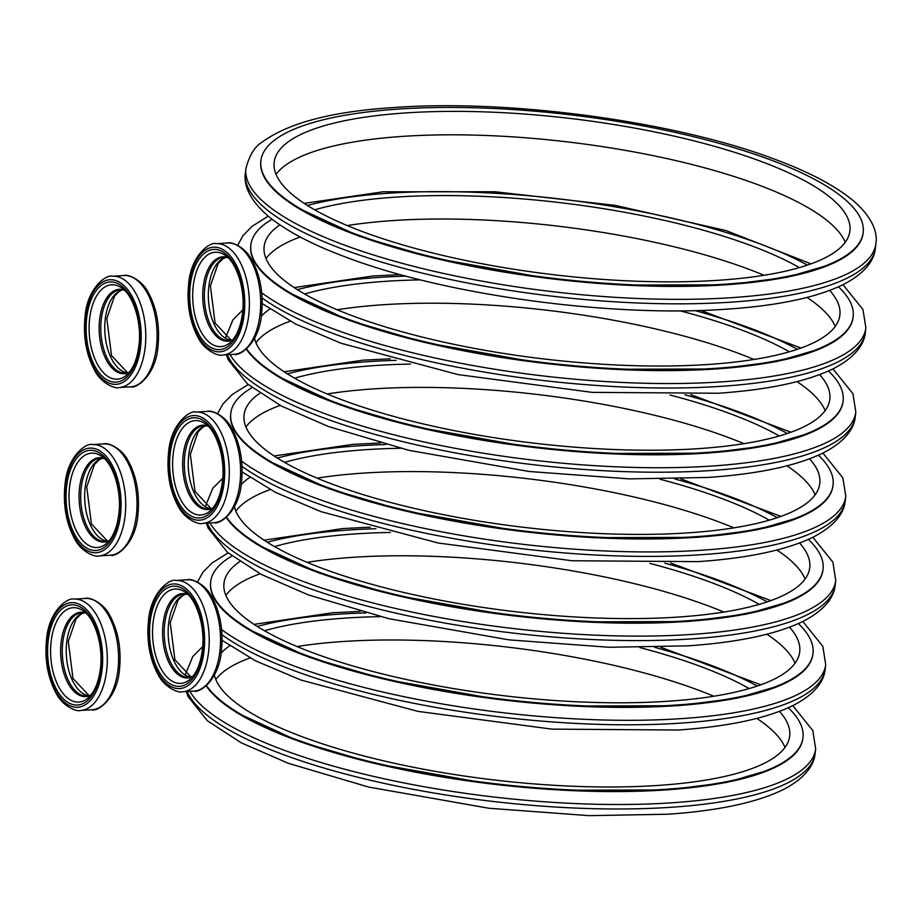 <?xml version="1.0" encoding="UTF-8"?>
<svg xmlns="http://www.w3.org/2000/svg" width="922" height="922" viewBox="0 0 922 922"><rect width="100%" height="100%" fill="white"/><g stroke="black" fill="none" stroke-linecap="round" stroke-linejoin="round"><path stroke-width="1.38" d="M788.31 707.762A303.28 82.196 -173.2 0 1 802.958 737.669L802.878 738.315A303.28 82.196 -173.2 0 1 669.199 789.67A303.28 82.196 -173.2 0 1 660.763 790.235A303.28 82.196 -173.2 0 1 318.447 747.846A303.28 82.196 -173.2 0 1 206.159 685.841M257.25 626.441A303.28 82.196 -173.2 0 1 342.777 613.937A303.28 82.196 -173.2 0 1 365.93 612.923M654.77 647.359A303.28 82.196 -173.2 0 1 757.216 686.06M802.958 737.669A303.28 82.196 -173.2 0 1 660.844 789.589A303.28 82.196 -173.2 0 1 206.482 685.565M215.817 679.549A289.9 78.566 -173.2 0 1 250.023 657.974M297.034 646.541A289.9 78.566 -173.2 0 1 346.995 641.263A289.9 78.566 -173.2 0 1 713.824 696.237M779.47 711.392A289.9 78.566 -173.2 0 1 789.67 736.09A289.9 78.566 -173.2 0 1 653.825 785.705A289.9 78.566 -173.2 0 1 214.388 675.135M221.13 653.041A289.9 78.566 -173.2 0 1 229.67 645.838M264.464 630.763A289.9 78.566 -173.2 0 1 349.784 617.809A289.9 78.566 -173.2 0 1 380.371 616.645M756.824 718.411A289.9 78.566 -173.2 0 1 785.002 747.419M639.856 647.59A289.9 78.566 -173.2 0 1 749.183 688.561M828.463 371.001A303.28 82.196 -173.2 0 1 843.111 400.897L843.031 401.543A303.28 82.196 -173.2 0 1 709.352 452.898A303.28 82.196 -173.2 0 1 683.963 454.281A303.28 82.196 -173.2 0 1 358.6 411.074A303.28 82.196 -173.2 0 1 246.312 349.081M297.403 289.669A303.28 82.196 -173.2 0 1 399.883 276.346A303.28 82.196 -173.2 0 1 406.083 276.151M694.923 310.587A303.28 82.196 -173.2 0 1 797.38 349.288M843.111 400.897A303.28 82.196 -173.2 0 1 684.043 453.636A303.28 82.196 -173.2 0 1 246.635 348.793M255.97 342.777A289.9 78.566 -173.2 0 1 290.176 321.202M337.187 309.769A289.9 78.566 -173.2 0 1 403.363 303.707A289.9 78.566 -173.2 0 1 753.989 359.465M819.623 374.62A289.9 78.566 -173.2 0 1 829.823 399.318A289.9 78.566 -173.2 0 1 677.774 449.717A289.9 78.566 -173.2 0 1 254.553 338.362M261.295 316.269A289.9 78.566 -173.2 0 1 269.823 309.066M304.617 293.991A289.9 78.566 -173.2 0 1 406.153 280.265A289.9 78.566 -173.2 0 1 420.524 279.873M796.988 381.639A289.9 78.566 -173.2 0 1 825.155 410.647M680.01 310.818A289.9 78.566 -173.2 0 1 789.347 351.789M808.387 539.382A303.28 82.196 -173.2 0 1 823.035 569.289L822.954 569.934A303.28 82.196 -173.2 0 1 689.276 621.278A303.28 82.196 -173.2 0 1 680.839 621.843A303.28 82.196 -173.2 0 1 338.524 579.454A303.28 82.196 -173.2 0 1 226.236 517.461M277.326 458.061A303.28 82.196 -173.2 0 1 362.853 445.557A303.28 82.196 -173.2 0 1 386.007 444.531M674.846 478.979A303.28 82.196 -173.2 0 1 777.304 517.68M823.035 569.289A303.28 82.196 -173.2 0 1 680.92 621.197A303.28 82.196 -173.2 0 1 226.558 517.184M235.894 511.168A289.9 78.566 -173.2 0 1 270.1 489.594M317.11 478.149A289.9 78.566 -173.2 0 1 367.071 472.871A289.9 78.566 -173.2 0 1 733.912 527.857M799.547 543.012A289.9 78.566 -173.2 0 1 809.747 567.698A289.9 78.566 -173.2 0 1 673.901 617.325A289.9 78.566 -173.2 0 1 234.465 506.743M241.207 484.661A289.9 78.566 -173.2 0 1 249.747 477.446M284.541 462.383A289.9 78.566 -173.2 0 1 369.872 449.429A289.9 78.566 -173.2 0 1 400.448 448.265M776.9 550.019A289.9 78.566 -173.2 0 1 805.079 579.039M659.933 479.21A289.9 78.566 -173.2 0 1 769.271 520.181M798.348 623.572A303.28 82.196 -173.2 0 1 812.997 653.479L812.916 654.124A303.28 82.196 -173.2 0 1 679.237 705.48A303.28 82.196 -173.2 0 1 670.801 706.033A303.28 82.196 -173.2 0 1 328.486 663.656A303.28 82.196 -173.2 0 1 210.619 582.301L210.7 581.655A303.28 82.196 -173.2 0 1 231.964 556.035M267.288 542.251A303.28 82.196 -173.2 0 1 352.815 529.747A303.28 82.196 -173.2 0 1 375.969 528.732M664.808 563.169A303.28 82.196 -173.2 0 1 767.254 601.87M812.997 653.479A303.28 82.196 -173.2 0 1 670.882 705.388A303.28 82.196 -173.2 0 1 361.205 672.599A303.28 82.196 -173.2 0 1 210.7 581.655M225.855 595.358A289.9 78.566 -173.2 0 1 260.062 573.784M307.072 562.339A289.9 78.566 -173.2 0 1 357.033 557.061A289.9 78.566 -173.2 0 1 723.862 612.047M789.509 627.202A289.9 78.566 -173.2 0 1 799.708 651.889A289.9 78.566 -173.2 0 1 663.863 701.515A289.9 78.566 -173.2 0 1 367.855 670.167A289.9 78.566 -173.2 0 1 223.988 583.246A289.9 78.566 -173.2 0 1 239.708 561.636M274.502 546.573A289.9 78.566 -173.2 0 1 359.822 533.619A289.9 78.566 -173.2 0 1 390.409 532.455M766.862 634.221A289.9 78.566 -173.2 0 1 795.041 663.229M649.895 563.4A289.9 78.566 -173.2 0 1 759.232 604.371M838.501 286.8A303.28 82.196 -173.2 0 1 853.15 316.707L853.081 317.352A303.28 82.196 -173.2 0 1 719.391 368.708A303.28 82.196 -173.2 0 1 533.504 361.989A303.28 82.196 -173.2 0 1 368.639 326.884A303.28 82.196 -173.2 0 1 250.772 245.529L250.853 244.883A303.28 82.196 -173.2 0 1 272.128 219.263M307.441 205.479A303.28 82.196 -173.2 0 1 570.43 200.247A303.28 82.196 -173.2 0 1 807.418 265.098M853.15 316.707A303.28 82.196 -173.2 0 1 533.573 361.343A303.28 82.196 -173.2 0 1 250.853 244.883M266.009 258.586A289.9 78.566 -173.2 0 1 300.215 237.012M347.225 225.579A289.9 78.566 -173.2 0 1 566.823 227.25A289.9 78.566 -173.2 0 1 764.027 275.275M829.662 290.43A289.9 78.566 -173.2 0 1 839.861 315.128A289.9 78.566 -173.2 0 1 534.391 357.794A289.9 78.566 -173.2 0 1 264.141 246.474A289.9 78.566 -173.2 0 1 279.862 224.876M314.667 209.801A289.9 78.566 -173.2 0 1 569.612 203.808A289.9 78.566 -173.2 0 1 799.386 267.599M807.027 297.449A289.9 78.566 -173.2 0 1 835.205 326.457M818.425 455.191A303.28 82.196 -173.2 0 1 833.073 485.099L832.992 485.744A303.28 82.196 -173.2 0 1 699.314 537.088A303.28 82.196 -173.2 0 1 675.884 538.39A303.28 82.196 -173.2 0 1 348.562 495.264A303.28 82.196 -173.2 0 1 230.696 413.92L230.777 413.275A303.28 82.196 -173.2 0 1 252.04 387.655M287.364 373.859A303.28 82.196 -173.2 0 1 387.897 360.617A303.28 82.196 -173.2 0 1 396.045 360.341M684.885 394.789A303.28 82.196 -173.2 0 1 787.342 433.478M833.073 485.099A303.28 82.196 -173.2 0 1 675.953 537.745A303.28 82.196 -173.2 0 1 373.836 502.167A303.28 82.196 -173.2 0 1 230.777 413.275M245.932 426.967A289.9 78.566 -173.2 0 1 280.138 405.403M327.149 393.959A289.9 78.566 -173.2 0 1 391.447 387.966A289.9 78.566 -173.2 0 1 743.95 443.655M809.585 458.822A289.9 78.566 -173.2 0 1 819.785 483.508A289.9 78.566 -173.2 0 1 669.603 533.838A289.9 78.566 -173.2 0 1 380.809 499.828A289.9 78.566 -173.2 0 1 244.065 414.854A289.9 78.566 -173.2 0 1 259.785 393.256M294.579 378.193A289.9 78.566 -173.2 0 1 394.247 364.524A289.9 78.566 -173.2 0 1 410.486 364.075M786.95 465.829A289.9 78.566 -173.2 0 1 815.117 494.837M669.971 395.008A289.9 78.566 -173.2 0 1 779.309 435.991M863.188 232.517L863.119 233.162A303.28 82.196 -173.2 0 1 729.429 284.518A303.28 82.196 -173.2 0 1 378.677 242.693A303.28 82.196 -173.2 0 1 363.464 237.588A303.28 82.196 -173.2 0 1 260.822 161.338L260.891 160.693A303.28 82.196 -173.2 0 1 442.041 107.471A303.28 82.196 -173.2 0 1 760.546 156.267A303.28 82.196 -173.2 0 1 863.188 232.517A303.28 82.196 -173.2 0 1 682.049 285.739A303.28 82.196 -173.2 0 1 363.545 236.942A303.28 82.196 -173.2 0 1 260.891 160.693M276.047 174.396A289.9 78.566 -173.2 0 1 464.769 134.912A289.9 78.566 -173.2 0 1 748.987 181.496A289.9 78.566 -173.2 0 1 845.244 242.267M372.304 235.156A289.9 78.566 -173.2 0 1 274.18 162.284A289.9 78.566 -173.2 0 1 447.331 111.401A289.9 78.566 -173.2 0 1 751.787 158.054A289.9 78.566 -173.2 0 1 849.911 230.926A289.9 78.566 -173.2 0 1 676.748 281.809A289.9 78.566 -173.2 0 1 372.304 235.156M187.224 691.477A317.226 85.977 -173.2 0 0 672.737 807.176A317.226 85.977 -173.2 0 0 815.129 753.286L815.659 748.802A317.226 85.977 -173.2 0 1 673.279 802.705A317.226 85.977 -173.2 0 1 189.897 691.316M185.587 674.731A317.226 85.977 -173.2 0 1 185.691 673.682L185.564 674.708M153.098 622.5A47.287 25.263 -93.4 0 0 162.549 671.389A47.287 25.263 -93.4 0 0 189.748 679.583L193.712 675.261C198.069 669.211 200.927 660.867 202.298 650.241C205.652 626.568 196.155 598.24 184.446 591.693A47.287 25.263 -93.4 0 0 153.098 622.5M202.805 650.805A50.18 26.807 86.6 0 1 170.766 684.239A50.18 26.807 86.6 0 1 150.171 621.739A50.18 26.807 86.6 0 1 182.21 588.305A50.18 26.807 86.6 0 1 202.805 650.805M149.007 621.094A52.404 27.994 -93.4 0 0 170.512 686.36A52.404 27.994 -93.4 0 0 203.969 651.451A52.404 27.994 -93.4 0 0 182.464 586.185A52.404 27.994 -93.4 0 0 149.007 621.094M208.545 652.246A55.746 29.781 86.6 0 1 182.66 691.754C178.753 693.517 164.416 687.397 158.227 674.858C149.698 659.184 146.46 641.067 148.511 620.529C150.839 591.555 170.386 578.232 175.952 580.457A55.746 29.781 86.6 0 1 208.545 652.246M187.834 594.413L184.135 593.929A41.813 22.335 -93.4 0 0 164.727 623.549A41.813 22.335 -93.4 0 0 189.171 677.393L192.779 676.471M192.686 676.598A42.262 22.577 86.6 0 1 170.201 664.993A42.262 22.577 86.6 0 1 163.079 623.514A42.262 22.577 86.6 0 1 187.719 594.298M191.015 677.105A41.813 22.335 86.6 0 1 168.668 623.318A41.813 22.335 86.6 0 1 186.014 593.999M187.247 579.777C191.154 578.013 205.491 584.133 211.68 596.672C220.208 612.346 223.447 630.464 221.407 651.001C219.067 679.963 199.521 693.298 193.954 691.074A55.746 29.781 -93.4 0 0 219.839 651.566A55.746 29.781 -93.4 0 0 187.247 579.777L175.952 580.457M69.588 486.643A47.287 25.263 -93.4 0 0 79.038 535.532A47.287 25.263 -93.4 0 0 106.237 543.726L110.202 539.405C114.559 533.354 117.417 525.01 118.788 514.384C122.142 490.711 112.645 462.383 100.936 455.837A47.287 25.263 -93.4 0 0 69.588 486.643M119.295 514.949A50.18 26.807 86.6 0 1 87.256 548.383A50.18 26.807 86.6 0 1 66.661 485.894A50.18 26.807 86.6 0 1 98.7 452.46A50.18 26.807 86.6 0 1 119.295 514.949M65.497 485.249A52.404 27.994 -93.4 0 0 87.002 550.515A52.404 27.994 -93.4 0 0 120.459 515.594A52.404 27.994 -93.4 0 0 98.954 450.328A52.404 27.994 -93.4 0 0 65.497 485.249M125.035 516.401A55.746 29.781 86.6 0 1 99.15 555.897C95.243 557.66 80.906 551.54 74.717 539.013C66.188 523.327 62.95 505.221 65.001 484.684C67.329 455.71 86.875 442.376 92.442 444.6A55.746 29.781 86.6 0 1 125.035 516.401M104.324 458.557L100.625 458.073A41.813 22.335 -93.4 0 0 81.217 487.703A41.813 22.335 -93.4 0 0 105.661 541.548L109.269 540.626M109.176 540.741A42.262 22.577 86.6 0 1 86.691 529.136A42.262 22.577 86.6 0 1 79.569 487.657A42.262 22.577 86.6 0 1 104.209 458.441M107.505 541.249A41.813 22.335 86.6 0 1 85.158 487.461A41.813 22.335 86.6 0 1 102.503 458.142M103.737 443.92C107.644 442.157 121.981 448.276 128.17 460.816C136.698 476.501 139.937 494.607 137.885 515.144C135.557 544.118 116.011 557.441 110.444 555.217A55.746 29.781 -93.4 0 0 136.318 515.709A55.746 29.781 -93.4 0 0 103.737 443.92L92.442 444.6M173.186 454.108A47.287 25.263 -93.4 0 0 182.625 503.009A47.287 25.263 -93.4 0 0 209.824 511.191L213.789 506.881C218.145 500.819 221.015 492.486 222.375 481.86C225.74 458.176 216.244 429.859 204.523 423.302A47.287 25.263 -93.4 0 0 173.186 454.108M222.882 482.425A50.18 26.807 86.6 0 1 190.842 515.847A50.18 26.807 86.6 0 1 170.247 453.359A50.18 26.807 86.6 0 1 202.287 419.925A50.18 26.807 86.6 0 1 222.882 482.425M169.083 452.714A52.404 27.994 -93.4 0 0 190.589 517.98A52.404 27.994 -93.4 0 0 224.046 483.07A52.404 27.994 -93.4 0 0 202.54 417.804A52.404 27.994 -93.4 0 0 169.083 452.714M228.621 483.866A55.746 29.781 86.6 0 1 202.736 523.373C198.829 525.125 184.492 519.005 178.303 506.478C169.786 490.792 166.548 472.686 168.588 452.149C170.916 423.175 190.462 409.852 196.029 412.065A55.746 29.781 86.6 0 1 228.621 483.866M207.911 426.022L204.211 425.538A41.813 22.335 -93.4 0 0 184.803 455.168A41.813 22.335 -93.4 0 0 209.248 509.013L212.867 508.091M212.763 508.206A42.262 22.577 86.6 0 1 190.278 496.601A42.262 22.577 86.6 0 1 183.155 455.122A42.262 22.577 86.6 0 1 207.807 425.918M211.103 508.714A41.813 22.335 86.6 0 1 188.756 454.926A41.813 22.335 86.6 0 1 206.09 425.607M207.323 411.385C211.23 409.633 225.567 415.753 231.756 428.281C240.285 443.966 243.523 462.072 241.483 482.609C239.144 511.583 219.597 524.906 214.031 522.693A55.746 29.781 -93.4 0 0 239.916 483.186A55.746 29.781 -93.4 0 0 207.323 411.385L196.029 412.065M89.676 318.263A47.287 25.263 -93.4 0 0 99.115 367.152A47.287 25.263 -93.4 0 0 126.314 375.346L130.279 371.024C134.635 364.974 137.505 356.63 138.865 346.004C142.23 322.331 132.733 294.003 121.013 287.457A47.287 25.263 -93.4 0 0 89.676 318.263M139.372 346.568A50.18 26.807 86.6 0 1 107.332 380.002A50.18 26.807 86.6 0 1 86.737 317.502A50.18 26.807 86.6 0 1 118.777 284.068A50.18 26.807 86.6 0 1 139.372 346.568M85.573 316.857A52.404 27.994 -93.4 0 0 107.079 382.123A52.404 27.994 -93.4 0 0 140.536 347.214A52.404 27.994 -93.4 0 0 119.03 281.948A52.404 27.994 -93.4 0 0 85.573 316.857M145.111 348.009A55.746 29.781 86.6 0 1 119.226 387.517C115.319 389.28 100.982 383.16 94.793 370.621C86.276 354.935 83.026 336.83 85.078 316.292C87.406 287.318 106.952 273.995 112.519 276.22A55.746 29.781 86.6 0 1 145.111 348.009M124.401 290.165L120.701 289.681A41.813 22.335 -93.4 0 0 101.293 319.312A41.813 22.335 -93.4 0 0 125.738 373.156L129.357 372.234M129.253 372.361A42.262 22.577 86.6 0 1 106.768 360.756A42.262 22.577 86.6 0 1 99.645 319.266A42.262 22.577 86.6 0 1 124.297 290.061M127.593 372.868A41.813 22.335 86.6 0 1 105.246 319.081A41.813 22.335 86.6 0 1 122.58 289.762M123.813 275.54C127.72 273.776 142.057 279.896 148.246 292.424C156.775 308.109 160.013 326.215 157.973 346.753C155.634 375.727 136.087 389.061 130.521 386.837A55.746 29.781 -93.4 0 0 156.406 347.329A55.746 29.781 -93.4 0 0 123.813 275.54L112.519 276.22M51.171 641.17A47.287 25.263 -93.4 0 0 60.61 690.071A47.287 25.263 -93.4 0 0 87.809 698.254L91.774 693.943C96.13 687.881 99 679.549 100.36 668.923C103.725 645.239 94.228 616.922 82.507 610.364A47.287 25.263 -93.4 0 0 51.171 641.17M100.867 669.487A50.18 26.807 86.6 0 1 68.827 702.91A50.18 26.807 86.6 0 1 48.232 640.421A50.18 26.807 86.6 0 1 80.272 606.987A50.18 26.807 86.6 0 1 100.867 669.487M47.068 639.776A52.404 27.994 -93.4 0 0 68.574 705.042A52.404 27.994 -93.4 0 0 102.031 670.133A52.404 27.994 -93.4 0 0 80.525 604.867A52.404 27.994 -93.4 0 0 47.068 639.776M106.606 670.928A55.746 29.781 86.6 0 1 80.721 710.436C76.814 712.187 62.477 706.068 56.288 693.54C47.771 677.854 44.521 659.749 46.573 639.211C48.901 610.237 68.447 596.914 74.014 599.127A55.746 29.781 86.6 0 1 106.606 670.928M85.896 613.084L82.196 612.6A41.813 22.335 -93.4 0 0 62.788 642.231A41.813 22.335 -93.4 0 0 87.233 696.075L90.852 695.153M90.748 695.269A42.262 22.577 86.6 0 1 68.263 683.663A42.262 22.577 86.6 0 1 61.14 642.185A42.262 22.577 86.6 0 1 85.792 612.98M89.088 695.776A41.813 22.335 86.6 0 1 66.741 641.989A41.813 22.335 86.6 0 1 84.075 612.669M85.308 598.447C89.215 596.695 103.552 602.815 109.741 615.343C118.27 631.028 121.508 649.134 119.468 669.672C117.129 698.646 97.582 711.968 92.016 709.756A55.746 29.781 -93.4 0 0 117.901 670.248A55.746 29.781 -93.4 0 0 85.308 598.447L74.014 599.127M193.263 285.728A47.287 25.263 -93.4 0 0 202.713 334.617A47.287 25.263 -93.4 0 0 229.901 342.811L233.877 338.489C238.222 332.439 241.091 324.095 242.463 313.468C245.817 289.796 236.32 261.468 224.611 254.921A47.287 25.263 -93.4 0 0 193.263 285.728M242.959 314.033A50.18 26.807 86.6 0 1 210.919 347.467A50.18 26.807 86.6 0 1 190.335 284.979A50.18 26.807 86.6 0 1 222.363 251.545A50.18 26.807 86.6 0 1 242.959 314.033M189.16 284.333A52.404 27.994 -93.4 0 0 210.665 349.599A52.404 27.994 -93.4 0 0 244.123 314.679A52.404 27.994 -93.4 0 0 222.617 249.413A52.404 27.994 -93.4 0 0 189.16 284.333M248.698 315.474A55.746 29.781 86.6 0 1 222.824 354.982C218.906 356.745 204.58 350.625 198.38 338.086C189.863 322.412 186.624 304.295 188.664 283.769C190.992 254.795 210.55 241.46 216.117 243.685A55.746 29.781 86.6 0 1 248.698 315.474M227.999 257.641L224.288 257.157A41.813 22.335 -93.4 0 0 204.88 286.788A41.813 22.335 -93.4 0 0 229.324 340.633L232.943 339.699M232.84 339.826A42.262 22.577 86.6 0 1 210.354 328.22A42.262 22.577 86.6 0 1 203.232 286.742A42.262 22.577 86.6 0 1 227.884 257.526M231.18 340.333A41.813 22.335 86.6 0 1 208.833 286.546A41.813 22.335 86.6 0 1 226.167 257.226M227.4 243.005C231.318 241.241 245.644 247.361 251.844 259.9C260.361 275.574 263.6 293.692 261.56 314.229C259.232 343.203 239.674 356.526 234.107 354.302A55.746 29.781 -93.4 0 0 259.992 314.794A55.746 29.781 -93.4 0 0 227.4 243.005L216.117 243.685M221.948 634.716A317.226 85.977 -173.2 0 0 682.787 722.986A317.226 85.977 -173.2 0 0 825.167 669.095L825.709 664.612A317.226 85.977 -173.2 0 1 683.317 718.503A317.226 85.977 -173.2 0 1 221.568 629.565M207.3 523.097A317.226 85.977 -173.2 0 0 692.825 638.796A317.226 85.977 -173.2 0 0 835.205 584.894L835.747 580.422A317.226 85.977 -173.2 0 1 693.356 634.313A317.226 85.977 -173.2 0 1 209.974 522.935M205.664 506.339A317.226 85.977 -173.2 0 1 205.767 505.302L205.641 506.328M242.025 466.325A317.226 85.977 -173.2 0 0 702.864 554.595A317.226 85.977 -173.2 0 0 845.244 500.704L845.785 496.232A317.226 85.977 -173.2 0 1 703.394 550.123A317.226 85.977 -173.2 0 1 241.645 461.173M227.388 354.705A317.226 85.977 -173.2 0 0 712.902 470.404A317.226 85.977 -173.2 0 0 855.293 416.514L855.823 412.042A317.226 85.977 -173.2 0 1 713.432 465.933A317.226 85.977 -173.2 0 1 230.062 354.544M225.74 337.959A317.226 85.977 -173.2 0 1 225.844 336.91L225.717 337.936M262.102 297.944A317.226 85.977 -173.2 0 0 722.94 386.214A317.226 85.977 -173.2 0 0 865.332 332.323L865.862 327.84A317.226 85.977 -173.2 0 1 723.47 381.743A317.226 85.977 -173.2 0 1 261.721 292.793M875.37 248.122L875.9 243.65A317.226 85.977 -173.2 0 1 733.509 297.541A317.226 85.977 -173.2 0 1 406.579 264.51A317.226 85.977 -173.2 0 1 245.92 168.53L245.39 173.002A317.226 85.977 -173.2 0 0 406.049 268.982A317.226 85.977 -173.2 0 0 732.978 302.024A317.226 85.977 -173.2 0 0 875.37 248.122C874.575 258.967 866.38 272.947 842.431 284.956C816.005 297.576 777.949 305.608 728.265 309.054C613.464 317.756 448.668 295.697 348.62 258.16C312.812 245.056 285.808 230.88 267.611 215.61C248.548 199.106 243.639 183.997 245.39 173.002M815.129 753.286C814.345 764.119 806.139 778.11 782.202 790.119C755.775 802.728 717.719 810.772 668.035 814.218L589.135 815.659L488.833 808.237L368.581 787.054L288.379 763.324L241.264 742.844L207.381 720.762L188.053 696.536L186.279 691.535M769.559 769.87L726.536 782.467L667.194 789.935L562.593 790.235L486.966 783.481L373.721 763.266L299.212 741.461L236.735 712.66L225.406 704.892M815.659 748.802L812.778 730.489L792.782 705.653M760.834 684.804L660.636 647.198M360.26 611.378L332.784 612.75L254.034 624.367M202.644 646.668L192.756 656.614L185.691 673.682M191.131 677.071L174.915 659.783L170.236 622.742L178.038 600.21L182.821 595.52L186.117 594.01M193.954 691.074L182.66 691.754M107.62 541.226L91.405 523.927L86.726 486.885L94.528 464.354L99.311 459.675L102.607 458.153M110.444 555.217L99.15 555.897M211.207 508.69L195.003 491.391L190.324 454.362L198.115 431.819L202.898 427.14L206.205 425.63M214.031 522.693L202.736 523.373M127.697 372.834L111.493 355.535L106.814 318.505L114.605 295.962L119.387 291.283L122.695 289.773M130.521 386.837L119.226 387.517M89.192 695.753L72.976 678.454L68.309 641.424L76.1 618.881L80.882 614.202L84.19 612.692M92.016 709.756L80.721 710.436M231.284 340.31L215.08 323.011L210.4 285.97L218.191 263.438L222.974 258.759L226.282 257.238M234.107 354.302L222.824 354.982M825.167 669.095C824.383 679.929 816.177 693.92 792.24 705.918C765.813 718.538 727.758 726.571 678.073 730.028L551.978 729.129L417.908 711.369L300.895 680.033L255.717 660.913L222.064 640.341M779.597 685.668L736.574 698.277L677.232 705.745L572.631 706.033L497.004 699.291L383.759 679.076L309.25 657.271L246.773 628.47L235.444 620.702M825.709 664.612L822.816 646.299L802.82 621.463M770.873 600.602L670.674 563.008M370.31 527.188L342.823 528.56L264.072 540.177M228.114 552.935L211.991 563.031L202.794 572.424L197.515 582.047M199.106 614.525L196.167 606.803M835.205 584.894C834.422 595.739 826.216 609.719 802.278 621.728C775.851 634.348 737.796 642.38 688.112 645.826L609.212 647.279L508.909 639.856L388.658 618.662L308.455 594.932L261.352 574.464L227.457 552.37L208.142 528.145L206.355 523.154M789.647 601.478L746.613 614.075L687.27 621.555L582.669 621.843L507.042 615.089L393.798 594.886L319.289 573.081L256.812 544.28L245.483 536.512M835.747 580.422L832.866 562.097L812.858 537.272M780.911 516.412L680.713 478.818M380.348 442.998L352.861 444.369L274.111 455.975M222.732 478.276L212.832 488.234L205.767 505.302M845.244 500.704C844.46 511.549 836.254 525.528 812.317 537.538C785.89 550.157 747.834 558.19 698.15 561.636L572.055 560.749L437.985 542.977L320.983 511.641L275.793 492.532L242.14 471.949M799.685 517.288L756.651 529.885L697.309 537.365L592.708 537.653L517.081 530.899L403.836 510.696L329.327 488.891L266.85 460.078L255.521 452.322M845.785 496.232L842.904 477.907L822.897 453.071M790.949 432.222L690.751 394.628M390.386 358.808L362.911 360.179L284.149 371.785M248.191 384.543L232.067 394.639L222.87 404.043L217.592 413.667M219.194 446.144L216.244 438.423M855.293 416.514C854.498 427.347 846.292 441.338 822.355 453.347C795.928 465.967 757.872 474 708.188 477.446L629.288 478.887L528.986 471.465L408.734 450.282L328.543 426.552L281.429 406.072L247.534 383.99L228.218 359.764L226.432 354.763M809.723 433.098L766.701 445.695L707.347 453.175L602.746 453.463L527.13 446.709L413.874 426.506L339.365 404.689L276.888 375.888L265.559 368.12M855.823 412.042L852.942 393.717L832.946 368.881M800.988 348.032L700.789 310.426M400.425 274.618L372.949 275.978L294.187 287.595M242.809 309.896L232.909 319.842L225.844 336.91M865.332 332.323C864.536 343.157 856.342 357.148 832.393 369.146C805.966 381.766 767.911 389.799 718.226 393.256L592.131 392.357L458.061 374.597L341.059 343.261L295.87 324.141L262.217 303.568M819.762 348.908L776.739 361.505L717.385 368.973L612.784 369.261L537.169 362.519L423.913 342.304L349.403 320.499L286.938 291.698L275.597 283.93M865.862 327.84L862.98 309.527L842.985 284.691M811.026 263.842L726.006 230.581L615.158 205.364L494.814 191.753L382.987 191.788L304.225 203.405M268.267 216.163L252.155 226.259L242.947 235.652L237.669 245.275M239.271 277.764L236.32 270.031M829.8 264.706L786.777 277.315L727.423 284.783L622.823 285.071L547.207 278.329L433.951 258.114L359.442 236.309L296.976 207.508L285.647 199.74M875.9 243.65C877.675 232.932 872.996 217.408 852.55 200.109C834.387 185.23 807.833 171.377 772.878 158.572C672.853 121.001 507.93 98.896 393.026 107.597C331.989 111.481 288.379 122.96 262.194 142.069C254.749 146.552 249.332 155.369 245.92 168.53"/></g></svg>
